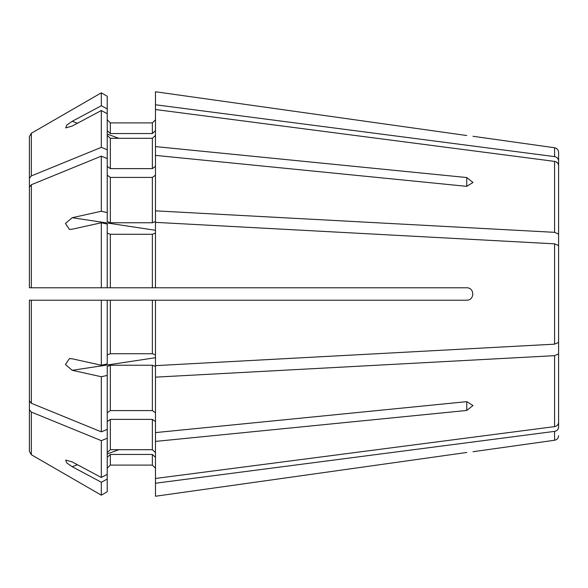 <?xml version="1.0" encoding="UTF-8"?>
<svg xmlns="http://www.w3.org/2000/svg" width="588" height="588" viewBox="0 0 588 588"><rect width="100%" height="100%" fill="white"/><g stroke="black" fill="none" stroke-linecap="round" stroke-linejoin="round"><path stroke-width="0.88" d="M107.222 479.088L101.32 482.241L101.32 495.17L107.222 491.759L107.222 366.42L110.338 365.229L152.358 365.229L155.475 366.42L155.475 483.233L554.58 431.379C557.034 430.85 558.372 429.424 558.6 427.101L558.6 327.354M325.127 287.775L466.769 287.775C474.736 287.767 474.736 300.218 466.769 300.225L107.222 300.225L107.222 363.928L101.32 365.229L101.32 300.225L107.222 300.225L29.4 300.225L29.4 400.876L29.4 318.983M155.475 91.757L466.769 135.534C474.736 136.519 474.736 136.519 466.769 135.534L155.475 91.757L155.475 104.767L554.58 156.621C557.034 157.15 558.372 158.576 558.6 160.899L558.6 260.646M107.222 96.241L101.32 92.831L107.222 96.241L107.222 158.569L101.32 156.151A680474.201 481167.919 180 0 0 31.348 184.735L29.4 187.124L29.4 269.017M107.222 233.083L110.338 234.274L110.338 287.775L107.222 287.775L107.222 224.072L101.32 222.771L101.32 287.775L107.222 287.775L29.4 287.775L32.516 287.775L29.4 287.775L29.4 187.124M110.338 234.274L152.358 234.274L152.358 287.775L110.338 287.775L155.475 287.775L155.475 222.36L554.58 243.836L558.6 245.608L558.6 342.392L554.58 344.164L155.475 365.64L155.475 300.225M107.222 108.912L101.32 105.759L101.32 92.831A680474.194 680474.194 -30 0 0 31.348 133.256L29.4 136.622L29.4 252.436M107.222 130.668L110.338 133.542L110.338 122.899L107.222 119.783L110.338 122.899L152.358 122.899L155.475 119.783L152.358 122.899L152.358 133.542L155.475 130.668M558.6 160.899L558.6 152.373L558.6 160.899M110.338 133.542L152.358 133.542M155.475 146.588L466.769 177.539L472.995 182.478L466.769 186.345L155.475 155.394L155.475 104.767M101.32 92.831A680474.194 680474.194 0 0 0 31.348 133.256L31.348 175.93L29.4 178.318L29.4 260.212M107.222 113.675L101.32 110.529L101.32 147.345A680474.201 481167.919 180 0 0 31.348 175.93M101.32 110.529A846407.978 781979.01 180 0 0 72.192 126.067L65.709 127.912L66.767 125.046L72.192 121.304A846407.03 781978.128 180 0 1 101.32 105.759M29.4 136.622L29.4 178.318M107.222 135.431L110.338 138.305L152.358 138.305L155.475 135.431M107.222 166.411L110.338 168.616L152.358 168.616L155.475 166.411M107.222 149.764L101.32 147.345M155.475 109.53L554.58 161.384C557.034 161.921 558.372 163.346 558.6 165.662L558.6 249.143M155.475 155.394L155.475 210.849L554.58 232.334L558.6 234.105M107.222 175.217L110.338 177.414L152.358 177.414L155.475 175.217M107.222 158.569L107.222 221.58L110.338 222.771L152.358 222.771L155.475 221.58L155.475 210.849M101.32 156.151L101.32 211.261A846407.03 323905.945 180 0 0 72.192 217.7L65.452 223.477L69.362 229.349L72.192 229.202A846407.5 323906.128 180 0 1 101.32 222.771M107.222 212.569L101.32 211.261M152.358 234.274L155.475 233.083M466.769 287.775L155.475 287.775M107.222 354.917L110.338 353.726L152.358 353.726L155.475 354.917M107.222 375.431L101.32 376.739L101.32 431.849A680474.282 481167.978 180 0 1 31.348 403.265L29.4 400.876M101.32 376.739A846407.03 323905.945 180 0 1 72.192 370.3L65.452 364.538L69.362 358.651L72.192 358.798A846407.03 323905.945 180 0 0 101.32 365.229M107.222 412.783L110.338 410.586L152.358 410.586L155.475 412.783M107.222 429.431L101.32 431.849M155.475 377.151L554.58 355.666L558.6 353.895L558.6 422.338C558.372 424.654 557.034 426.08 554.58 426.616L155.475 478.47M155.475 432.606L466.769 401.655L472.995 405.522L466.769 410.461L466.769 401.655M155.475 441.412L466.769 410.461M558.6 353.895L558.6 338.857M107.222 421.589L110.338 419.384L152.358 419.384L155.475 421.589M107.222 452.569L110.338 449.695L152.358 449.695L155.475 452.569M107.222 438.236L101.32 440.655L101.32 477.471A846407.5 781978.569 180 0 1 72.192 461.933L65.716 460.088L66.775 462.962L72.192 466.696A846406.552 781977.687 180 0 0 101.32 482.241M107.222 474.325L101.32 477.471M101.32 440.655A680474.246 481167.948 180 0 1 31.348 412.07L29.4 409.682L29.4 451.378L29.4 335.564M107.222 491.759L101.32 495.17A680474.238 680474.238 0 0 1 31.348 454.745L29.4 451.378M29.4 409.682L29.4 327.788M107.222 457.332L110.338 454.458L152.358 454.458L155.475 457.332M110.338 454.458L110.338 465.101L107.222 468.217L110.338 465.101L152.358 465.101L155.475 468.217L152.358 465.101L152.358 454.458M155.475 483.233L155.475 496.243L466.769 452.466C474.736 451.481 474.736 451.481 466.769 452.466L155.475 496.243M101.32 495.17A680474.238 680474.238 0 0 1 31.348 454.745L31.348 412.07M29.4 300.225L32.516 300.225L29.4 300.225M472.995 136.284L554.58 147.75L554.58 156.621M110.338 138.305L110.338 168.616M152.358 138.305L152.358 168.616M554.58 161.384L554.58 232.334M110.338 177.414L110.338 222.771M152.358 177.414L152.358 222.771M31.348 184.735L31.348 287.775M554.58 243.836L554.58 344.164M110.338 300.225L110.338 353.726M152.358 300.225L152.358 353.726M31.348 300.225L31.348 403.265M110.338 365.229L110.338 410.586M152.358 365.229L152.358 410.586M554.58 355.666L554.58 426.616M110.338 419.384L110.338 449.695M152.358 419.384L152.358 449.695M554.58 431.379L554.58 440.25C557.042 439.728 558.387 438.192 558.6 435.627M118.827 449.695L107.222 453.921M77.498 464.763L72.192 466.696M155.475 357.717L72.192 370.3M155.475 230.283L72.192 217.7M466.769 177.539L466.769 186.345M118.827 138.305L107.222 134.079M77.498 123.237L72.192 121.304M554.58 147.75C557.042 148.272 558.387 149.808 558.6 152.373M69.369 358.68L69.921 358.592M69.369 229.32L69.928 229.408M554.58 440.25L472.995 451.716"/></g></svg>
